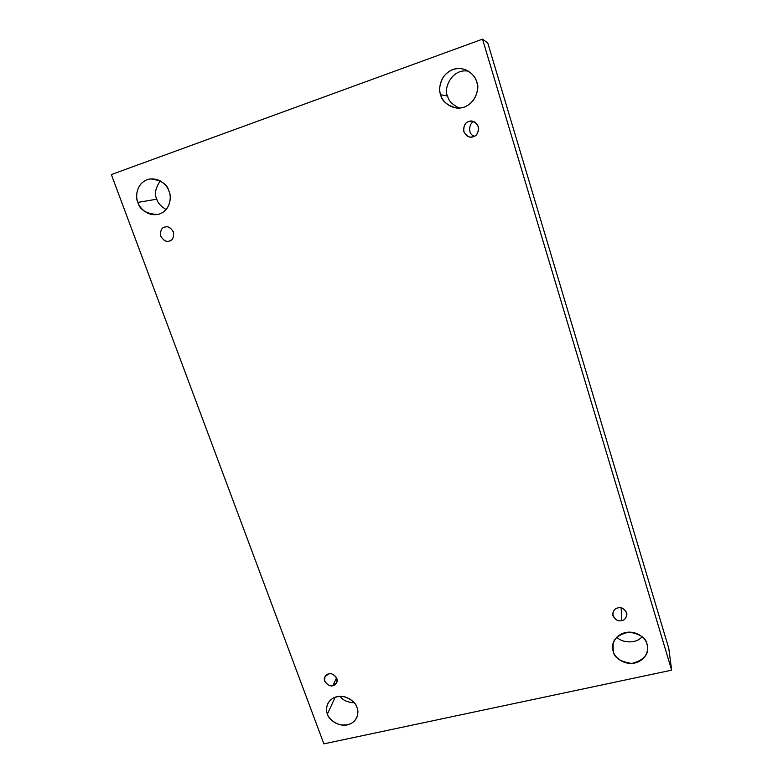 <?xml version="1.0" encoding="UTF-8"?>
<svg xmlns="http://www.w3.org/2000/svg" width="783" height="783" viewBox="0 0 783 783"><rect width="100%" height="100%" fill="white"/><g stroke="black" fill="none" stroke-linecap="round" stroke-linejoin="round"><path stroke-width="1.17" d="M137.896 202.396C139.687 209.873 146.304 213.906 157.726 214.503C170.577 211.567 171.878 196.386 169.04 191.316C171.497 196.357 170.909 209.482 159.683 213.965C148.124 217.459 139.276 207.749 137.896 202.396C135.449 197.433 135.851 184.318 147.096 179.689C158.724 176.058 167.699 185.904 169.04 191.316C167.425 184.279 161.2 180.149 150.375 178.906C136.575 180.932 134.793 197.296 137.896 202.396L156.806 199.185L137.896 202.396M166.133 209.56C160.897 206.409 157.794 202.944 156.806 199.185C157.794 202.944 160.897 206.409 166.133 209.56M327.421 714.047C328.39 718.187 332.413 721.72 339.479 724.666C348.092 726.007 353.926 723.502 356.96 717.169C358.164 713.313 358.183 710.112 357.019 707.568C359.103 711.767 358.027 722.171 347.339 724.901C336.377 726.82 328.498 718.412 327.421 714.047C325.337 709.907 326.266 699.493 336.964 696.655C347.995 694.648 355.981 703.163 357.019 707.568C356.089 703.516 352.193 699.992 345.342 696.987C336.935 695.412 331.052 697.682 327.705 703.8C326.237 707.93 326.139 711.346 327.421 714.047L335.212 697.164L327.421 714.047M354.249 702.791C347.525 702.4 342.778 700.237 339.998 696.283C342.778 700.237 347.525 702.4 354.249 702.791M613.275 651.515C614.322 657.808 620.508 661.792 631.852 663.455C643.42 660.294 648.667 654.813 647.58 647.022L647.012 644.135C649.019 648.667 646.964 659.981 634.749 663.064C622.289 665.276 614.126 656.252 613.275 651.515C611.269 647.052 613.138 635.737 625.392 632.527C637.93 630.207 646.21 639.368 647.012 644.135C646.063 638.086 640.151 634.064 629.268 632.077C617.728 634.543 612.179 639.721 612.629 647.61L613.275 651.515L613.069 643.734L613.275 651.515M642.08 636.667C636.246 644.135 621.565 642.951 616.877 637.127C621.565 642.951 636.246 644.135 642.08 636.667M440.643 94.743C441.681 100.821 446.897 105.245 456.293 108.015C473.813 109.826 480.87 88.127 476.661 81.931C479.03 87.442 477.336 101.947 464.319 107.085C450.998 111.166 441.788 100.625 440.643 94.743C438.274 89.311 439.752 74.845 452.799 69.521C466.208 65.292 475.565 75.99 476.661 81.931C475.8 77.351 472.149 73.279 465.728 69.736C457.008 66.927 449.579 69.266 443.452 76.754C439.576 84.163 438.637 90.162 440.643 94.743L447.631 96.025L440.643 94.743M459.504 108.083C452.466 104.844 448.502 100.831 447.631 96.025C448.502 100.831 452.466 104.844 459.504 108.083M474.488 136.173C466.834 134.422 469.536 121.6 474.185 121.786C469.536 121.6 466.834 134.422 474.488 136.173M473.891 121.659L468.753 121.561C465.787 122.187 464.025 125.026 463.467 130.086C465.161 135.234 467.911 137.544 471.709 137.025L473.382 136.653C470.064 138.209 466.864 136.536 463.781 131.632C463.546 125.74 465.2 122.383 468.753 121.561C472.08 119.985 475.291 121.668 478.393 126.592C478.599 132.503 476.935 135.86 473.382 136.653C476.093 136.115 477.884 133.521 478.746 128.892C477.718 123.802 475.261 121.218 471.366 121.15L468.753 121.561L473.891 121.659M617.856 607.951C615.174 608.215 613.441 610.3 612.629 614.215C614.724 619.607 617.758 621.722 621.722 620.557L621.154 607.911L621.722 620.557C618.57 621.604 615.634 620.028 612.893 615.82C612.854 611.004 614.508 608.381 617.856 607.951C621.007 606.894 623.963 608.469 626.703 612.697C626.723 617.523 625.059 620.146 621.722 620.557C624.472 620.293 626.214 618.149 626.958 614.117C624.765 608.831 621.731 606.776 617.856 607.951M328.625 673.938L324.896 676.776C322.019 682.208 330.524 687.425 332.902 685.585L336.582 677.833L332.902 685.585C330.172 686.525 327.441 685.037 324.73 681.141C324.368 676.698 325.669 674.3 328.625 673.938C331.366 672.998 334.096 674.486 336.827 678.401C337.16 682.845 335.858 685.242 332.902 685.585L336.7 682.649C339.43 677.178 330.964 672.137 328.625 673.938M165.742 226.894L164.538 227.178C161.582 227.814 160.28 230.701 160.623 235.859C163.334 240.469 166.202 242.201 169.216 241.076L169.598 240.958C166.759 242.329 163.813 240.753 160.76 236.26C160.172 230.897 161.435 227.863 164.538 227.178C167.386 225.798 170.342 227.364 173.405 231.885C173.973 237.269 172.7 240.283 169.598 240.958C172.475 240.371 173.806 237.552 173.601 232.512C171.066 227.833 168.247 226.003 165.135 227.001L164.538 227.178M668.77 648.344L487.75 42.938L482.514 39.15L671.648 670.17L668.77 648.344L671.648 670.17L323.878 743.85L111.352 174.57L482.514 39.15L487.75 42.938L668.77 648.344M671.648 670.17L482.514 39.15L111.352 174.57L323.878 743.85L671.648 670.17M160.27 180.912C155.386 188.126 154.231 194.223 156.806 199.185C154.231 194.223 155.386 188.126 160.27 180.912M468.616 71.224C451.272 67.818 443.1 89.996 447.631 96.025C443.1 89.996 451.272 67.818 468.616 71.224"/></g></svg>
